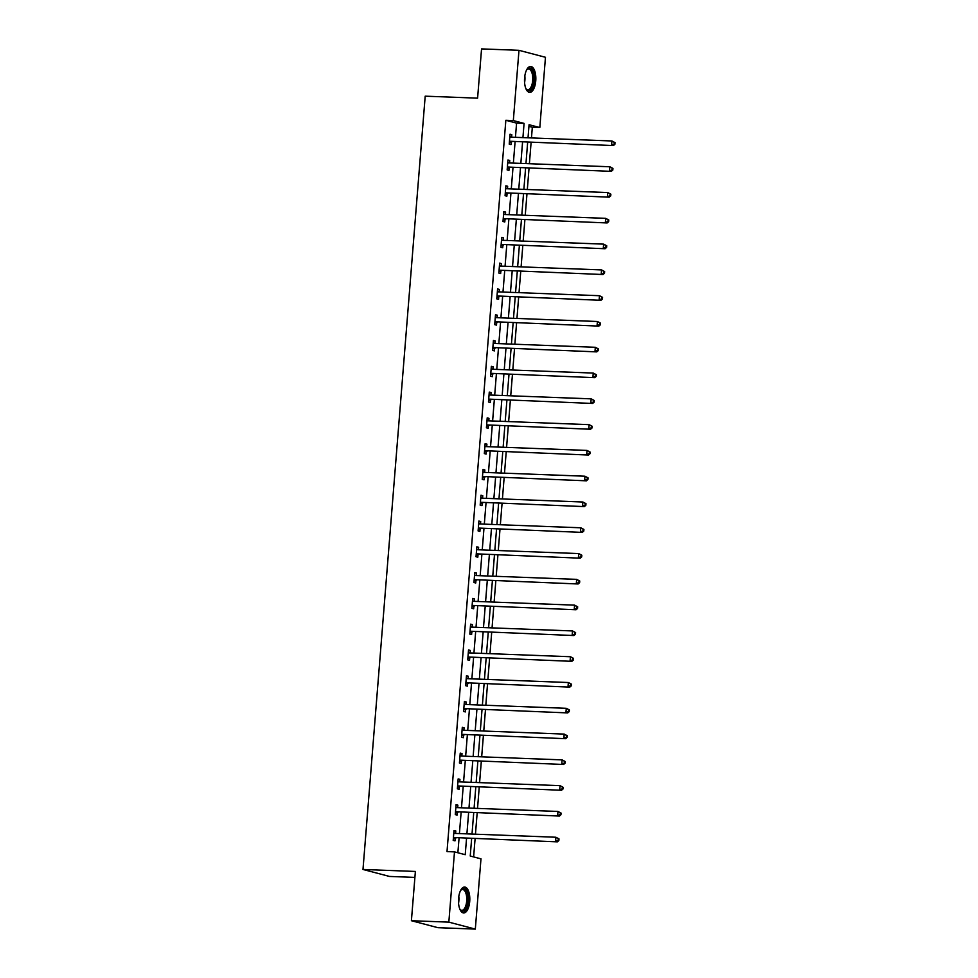 <?xml version="1.0" encoding="UTF-8"?>
<svg xmlns="http://www.w3.org/2000/svg" width="978" height="978" viewBox="0 0 978 978"><rect width="100%" height="100%" fill="white"/><g stroke="black" fill="none" stroke-linecap="round" stroke-linejoin="round"><path stroke-width="1.47" d="M458.56 898.525A12.983 5.66 -87.8 0 1 464.636 887.022A12.983 5.66 -87.8 0 1 469.721 901.459A12.983 5.66 -87.8 0 1 463.658 912.963A12.983 5.66 -87.8 0 1 458.56 898.525M524.587 77.959A12.983 5.66 -87.8 0 1 530.651 66.455A12.983 5.66 -87.8 0 1 535.748 80.893A12.983 5.66 -87.8 0 1 529.673 92.397A12.983 5.66 -87.8 0 1 524.587 77.959M414.892 877.4L389.464 876.435L362.985 869.466L425.198 96.174L477.594 98.155L481.555 48.9L518.988 50.318L545.467 57.286L539.819 127.543L529.074 124.719L528.022 137.8M531.47 137.935L532.325 127.262L539.819 127.543M473.621 856.911L475.088 838.721M475.455 834.185L477.166 812.938M477.533 808.403L479.232 787.156M479.599 782.62L481.31 761.361M481.677 756.825L483.389 735.578M483.755 731.043L485.467 709.784M485.821 705.248L487.533 684.001M487.9 679.465L489.611 658.218M489.978 653.683L491.689 632.424M492.056 627.888L493.756 606.641M494.122 602.106L495.834 580.846M496.201 576.323L497.912 555.064M498.279 550.528L499.99 529.281M500.345 524.746L502.056 503.487M502.423 498.951L504.135 477.704M504.501 473.169L506.213 451.909M506.58 447.386L508.279 426.127M508.646 421.591L510.357 400.344M510.724 395.809L512.435 374.55M512.802 370.014L514.514 348.767M514.868 344.232L516.58 322.984M516.946 318.449L518.658 297.19M519.025 292.654L520.736 271.407M521.103 266.872L522.802 245.612M523.169 241.077L524.88 219.83M525.247 215.294L526.959 194.047M527.325 189.512L529.037 168.253M529.391 163.717L531.103 142.47M471.64 838.598L470.235 856.019L480.98 858.843L475.32 929.1L448.841 922.132L454.489 851.875L465.235 854.699L466.543 838.403M448.841 922.132L411.408 920.714L437.899 927.682L475.32 929.1M532.325 127.262L528.951 126.37M515.443 137.323L516.58 123.118L505.846 120.294L447.007 851.593L454.489 851.875M457.875 852.767L459.061 838.122M459.416 833.586L461.127 812.327M461.494 807.791L463.205 786.544M463.572 782.009L465.284 760.75M465.65 756.226L467.35 734.967M467.716 730.432L469.428 709.184M469.795 704.649L471.506 683.39M471.873 678.854L473.584 657.607M473.939 653.072L475.65 631.825M476.017 627.289L477.729 606.03M478.095 601.494L479.807 580.247M480.174 575.712L481.873 554.453M482.24 549.917L483.951 528.67M484.318 524.135L486.029 502.888M486.396 498.352L488.108 477.093M488.462 472.557L490.174 451.31M490.54 446.775L492.252 425.516M492.619 420.98L494.33 399.733M494.697 395.198L496.396 373.951M496.763 369.415L498.474 348.156M498.841 343.62L500.553 322.373M500.919 317.838L502.631 296.578M502.985 292.043L504.697 270.796M505.064 266.26L506.775 245.013M507.142 240.478L508.853 219.219M509.22 214.683L510.919 193.436M511.286 188.901L512.998 167.641M513.364 163.118L515.076 141.859M511.616 137.177L511.812 134.695L510.027 134.218L509.232 144.133L511.017 144.61L511.237 141.932M509.538 162.971L509.734 160.478L507.949 160.001L507.154 169.927L508.939 170.392L509.159 167.715M507.46 188.754L507.668 186.26L505.87 185.796L505.076 195.71L506.861 196.187L507.081 193.51M505.394 214.537L505.589 212.055L503.804 211.578L502.998 221.493L504.795 221.969L505.003 219.292M503.315 240.331L503.511 237.837L501.726 237.373L500.932 247.287L502.716 247.752L502.936 245.087M501.237 266.114L501.445 263.62L499.648 263.155L498.853 273.07L500.638 273.547L500.858 270.869M499.171 291.909L499.367 289.415L497.582 288.938L496.775 298.865L498.572 299.329L498.78 296.652M497.093 317.691L497.289 315.197L495.504 314.733L494.709 324.647L496.494 325.124L496.714 322.447M495.015 343.474L495.21 340.992L493.425 340.515L492.631 350.43L494.416 350.906L494.636 348.229M492.936 369.268L493.144 366.774L491.347 366.31L490.553 376.224L492.337 376.689L492.557 374.012M490.87 395.051L491.066 392.557L489.281 392.092L488.474 402.007L490.271 402.484L490.479 399.806M488.792 420.846L488.988 418.352L487.203 417.875L486.408 427.802L488.193 428.266L488.413 425.589M486.714 446.628L486.922 444.134L485.125 443.67L484.33 453.584L486.115 454.061L486.335 451.384M484.636 472.411L484.844 469.929L483.046 469.452L482.252 479.367L484.049 479.843L484.257 477.166M482.57 498.205L482.765 495.712L480.98 495.235L480.174 505.161L481.971 505.626L482.178 502.949M480.491 523.988L480.687 521.494L478.902 521.029L478.108 530.944L479.892 531.421L480.112 528.743M478.413 549.783L478.621 547.289L476.824 546.812L476.029 556.739L477.814 557.203L478.034 554.526M476.347 575.565L476.543 573.071L474.758 572.607L473.951 582.521L475.748 582.986L475.956 580.321M474.269 601.348L474.464 598.866L472.68 598.389L471.885 608.304L473.67 608.781L473.89 606.103M472.191 627.142L472.398 624.649L470.601 624.172L469.807 634.099L471.592 634.563L471.812 631.886M470.112 652.925L470.32 650.431L468.523 649.967L467.728 659.881L469.526 660.358L469.733 657.681M468.046 678.708L468.242 676.226L466.457 675.749L465.65 685.676L467.447 686.14L467.655 683.463M465.968 704.502L466.164 702.008L464.379 701.544L463.584 711.458L465.369 711.923L465.589 709.258M463.89 730.285L464.098 727.803L462.301 727.326L461.506 737.241L463.291 737.718L463.511 735.04M461.824 756.08L462.019 753.586L460.235 753.109L459.428 763.036L461.225 763.5L461.433 760.823M459.746 781.862L459.941 779.368L458.156 778.904L457.362 788.818L459.147 789.295L459.367 786.618M457.667 807.645L457.875 805.163L456.078 804.686L455.283 814.601L457.068 815.077L457.288 812.4M455.589 833.439L455.797 830.945L454 830.481L453.205 840.395L455.002 840.86L455.21 838.195M411.408 920.714L415.381 871.447L362.985 869.466M505.846 120.294L513.328 120.575L518.988 50.318M522.924 137.605L524.074 123.399L513.328 120.575M466.909 833.867L468.621 812.608M468.975 808.085L470.687 786.825M471.054 782.29L472.765 761.043M473.132 756.507L474.843 735.248M475.21 730.713L476.909 709.466M477.276 704.93L478.988 683.683M479.354 679.148L481.066 657.888M481.433 653.353L483.144 632.106M483.499 627.57L485.21 606.311M485.577 601.776L487.288 580.529M487.655 575.993L489.367 554.746M489.733 550.211L491.433 528.951M491.8 524.416L493.511 503.169M493.878 498.633L495.589 477.374M495.956 472.839L497.668 451.591M498.022 447.056L499.734 425.809M500.1 421.274L501.812 400.014M502.179 395.479L503.89 374.232M504.257 369.696L505.956 348.437M506.323 343.901L508.034 322.654M508.401 318.119L510.113 296.872M510.479 292.336L512.191 271.077M512.545 266.542L514.257 245.295M514.624 240.759L516.335 219.5M516.702 214.977L518.413 193.717M518.78 189.182L520.479 167.935M520.846 163.399L522.558 142.14M527.655 142.336L525.956 163.595M525.589 168.13L523.878 189.377M523.511 193.913L521.8 215.16M521.433 219.695L519.721 240.955M519.367 245.49L517.655 266.737M517.289 271.273L515.577 292.532M515.21 297.055L513.499 318.315M513.132 322.85L511.433 344.097M511.066 348.633L509.355 369.892M508.988 374.427L507.276 395.674M506.91 400.21L505.198 421.457M504.844 425.992L503.132 447.252M502.765 451.787L501.054 473.034M500.687 477.57L498.976 498.829M498.609 503.364L496.91 524.611M496.543 529.147L494.831 550.394M494.465 554.929L492.753 576.189M492.386 580.724L490.675 601.971M490.32 606.507L488.609 627.766M488.242 632.301L486.531 653.548M486.164 658.084L484.452 679.331M484.086 683.866L482.386 705.126M482.02 709.661L480.308 730.908M479.941 735.444L478.23 756.703M477.863 761.226L476.152 782.486M475.797 787.021L474.085 808.268M473.719 812.804L472.007 834.063M516.58 123.118L524.074 123.399M509.99 134.622L511.812 134.695M507.912 160.404L509.734 160.478M505.846 186.199L507.668 186.26M503.768 211.981L505.589 212.055M501.69 237.764L503.511 237.837M499.624 263.559L501.445 263.62M497.545 289.341L499.367 289.415M495.467 315.136L497.289 315.197M493.389 340.919L495.21 340.992M491.323 366.701L493.144 366.774M489.244 392.496L491.066 392.557M487.166 418.278L488.988 418.352M485.1 444.073L486.922 444.134M483.022 469.856L484.844 469.929M480.944 495.638L482.765 495.712M478.865 521.433L480.687 521.494M476.799 547.215L478.621 547.289M474.721 573.01L476.543 573.071M472.643 598.793L474.464 598.866M470.577 624.575L472.398 624.649M468.499 650.37L470.32 650.431M466.42 676.153L468.242 676.226M464.342 701.935L466.164 702.008M462.276 727.73L464.098 727.803M460.198 753.512L462.019 753.586M458.12 779.307L459.941 779.368M456.054 805.09L457.875 805.163M453.975 830.872L455.797 830.945M510.235 141.272L613.377 145.588L510.235 141.272A1.663 1.491 -75.3 0 0 509.672 141.37L509.44 141.455M614.172 144.096L611.592 145.111L611.922 140.979L615.015 142.629L614.306 142.433L614.172 144.096L614.893 144.279L615.015 142.629M509.807 136.896L510.027 137.006A1.663 1.491 -75.3 0 0 510.565 137.14L611.922 140.979L614.306 142.433M512.032 141.749A1.663 1.491 -75.3 0 0 511.457 141.847L509.342 142.678M509.844 136.492L511.201 137.165M613.377 145.588L614.893 144.279M526.567 70A11.235 4.902 -87.8 0 1 526.971 69.475A11.235 4.902 -87.8 0 1 527.325 69.083A11.235 4.902 -87.8 0 1 533.597 74.903A11.235 4.902 -87.8 0 1 530.602 89.683A11.235 4.902 -87.8 0 1 526.225 89.12A11.235 4.902 -87.8 0 1 525.858 88.558M525.956 88.705A10.403 4.535 92.2 0 0 527.827 89.756A10.403 4.535 92.2 0 0 529.734 88.888A10.403 4.535 92.2 0 0 532.729 77.323A10.403 4.535 92.2 0 0 528.609 68.961A10.403 4.535 92.2 0 0 526.702 69.817A10.403 4.535 92.2 0 0 526.665 69.854M528.902 92.25A12.897 5.623 92.2 0 0 530.846 91.211A12.897 5.623 92.2 0 0 534.587 77.348A12.897 5.623 92.2 0 0 529.88 66.541M460.54 890.567A11.235 4.902 -87.8 0 1 460.944 890.029A11.235 4.902 -87.8 0 1 465.993 890.665A11.235 4.902 -87.8 0 1 467.777 901.215A11.235 4.902 -87.8 0 1 460.198 909.674A11.235 4.902 -87.8 0 1 459.843 909.124M459.929 909.271A10.403 4.535 92.2 0 0 461.799 910.31A10.403 4.535 92.2 0 0 466.677 901.093A10.403 4.535 92.2 0 0 462.594 889.515A10.403 4.535 92.2 0 0 460.65 890.42M462.887 912.816A12.897 5.623 92.2 0 0 468.499 901.41A12.897 5.623 92.2 0 0 463.865 887.107M508.169 167.055L611.299 171.37L508.169 167.055A1.663 1.491 -75.3 0 0 507.594 167.165L507.362 167.25M612.094 169.879L609.514 170.905L609.844 166.773L612.949 168.412L612.228 168.228L612.094 169.879L612.815 170.062L612.949 168.412M507.729 162.678L507.949 162.788A1.663 1.491 -75.3 0 0 508.499 162.923L609.844 166.773L612.228 168.228M509.954 167.531A1.663 1.491 -75.3 0 0 509.379 167.629L507.264 168.46M507.765 162.275L509.122 162.947M611.299 171.37L612.815 170.062M506.091 192.849L609.233 197.165L506.091 192.849A1.663 1.491 -75.3 0 0 505.516 192.947L505.296 193.033M610.027 195.661L607.436 196.688L607.766 192.556L610.871 194.206L610.15 194.011L610.027 195.661L610.737 195.857L610.871 194.206M505.663 188.473L505.87 188.571A1.663 1.491 -75.3 0 0 506.421 188.717L607.766 192.556L610.15 194.011M507.875 193.314A1.663 1.491 -75.3 0 0 507.313 193.412L505.198 194.243M505.687 188.057L507.044 188.742M609.233 197.165L610.737 195.857M504.012 218.632L607.155 222.947L504.012 218.632A1.663 1.491 -75.3 0 0 503.45 218.73L503.218 218.827M607.949 221.456L605.37 222.483L605.7 218.351L608.793 219.989L608.084 219.805L607.949 221.456L608.658 221.639L608.793 219.989M503.584 214.255L503.792 214.365A1.663 1.491 -75.3 0 0 504.342 214.5L605.7 218.351L608.084 219.805M505.797 219.109A1.663 1.491 -75.3 0 0 505.235 219.206L503.12 220.038M503.621 213.852L504.978 214.524M607.155 222.947L608.658 221.639M501.934 244.427L605.076 248.742L501.934 244.427A1.663 1.491 -75.3 0 0 501.372 244.524L501.139 244.61M605.871 247.238L603.292 248.265L603.622 244.133L606.727 245.771L606.005 245.588L605.871 247.238L606.592 247.434L606.727 245.771M501.506 240.038L501.726 240.148A1.663 1.491 -75.3 0 0 502.276 240.295L603.622 244.133L606.005 245.588M503.731 244.891A1.663 1.491 -75.3 0 0 503.157 244.989L501.042 245.82M501.543 239.634L502.9 240.319M605.076 248.742L606.592 247.434M499.868 270.209L603.01 274.525L499.868 270.209A1.663 1.491 -75.3 0 0 499.293 270.307L499.073 270.393M603.793 273.033L601.213 274.048L601.543 269.916L604.649 271.566L603.927 271.371L603.793 273.033L604.514 273.217L604.649 271.566M499.44 265.833L499.648 265.93A1.663 1.491 -75.3 0 0 500.198 266.077L601.543 269.916L603.927 271.371M501.653 270.686A1.663 1.491 -75.3 0 0 501.091 270.784L498.976 271.603M499.465 265.417L500.822 266.102M603.01 274.525L604.514 273.217M497.79 295.992L600.932 300.307L497.79 295.992A1.663 1.491 -75.3 0 0 497.215 296.089L496.995 296.187M601.727 298.816L599.135 299.843L599.477 295.711L602.57 297.349L601.861 297.165L601.727 298.816L602.436 298.999L602.57 297.349M497.362 291.615L497.57 291.725A1.663 1.491 -75.3 0 0 498.12 291.86L599.477 295.711L601.861 297.165M499.575 296.468A1.663 1.491 -75.3 0 0 499.012 296.566L496.897 297.398M497.399 291.212L498.743 291.884M600.932 300.307L602.436 298.999M495.712 321.786L598.854 326.102L495.712 321.786A1.663 1.491 -75.3 0 0 495.149 321.884L494.917 321.97M599.648 324.598L597.069 325.625L597.399 321.493L600.492 323.143L599.783 322.948L599.648 324.598L600.37 324.794L600.492 323.143M495.284 317.41L495.504 317.508A1.663 1.491 -75.3 0 0 496.042 317.654L597.399 321.493L599.783 322.948M497.509 322.251A1.663 1.491 -75.3 0 0 496.934 322.349L494.819 323.18M495.32 316.994L496.677 317.679M598.854 326.102L600.37 324.794M493.645 347.569L596.776 351.884L493.645 347.569A1.663 1.491 -75.3 0 0 493.071 347.667L492.839 347.765M597.57 350.393L594.991 351.42L595.321 347.288L598.426 348.926L597.705 348.743L597.57 350.393L598.291 350.576L598.426 348.926M493.205 343.192L493.425 343.302A1.663 1.491 -75.3 0 0 493.976 343.437L595.321 347.288L597.705 348.743M495.43 348.046A1.663 1.491 -75.3 0 0 494.856 348.144L492.741 348.975M493.242 342.789L494.599 343.461M596.776 351.884L598.291 350.576M491.567 373.364L594.71 377.667L491.567 373.364A1.663 1.491 -75.3 0 0 490.993 373.462L490.773 373.547M595.504 376.175L592.912 377.202L593.243 373.07L596.348 374.708L595.626 374.525L595.504 376.175L596.213 376.371L596.348 374.708M491.139 368.975L491.347 369.085A1.663 1.491 -75.3 0 0 491.897 369.232L593.243 373.07L595.626 374.525M493.352 373.828A1.663 1.491 -75.3 0 0 492.79 373.926L490.675 374.757M491.164 368.572L492.521 369.256M594.71 377.667L596.213 376.371M489.489 399.146L592.631 403.462L489.489 399.146A1.663 1.491 -75.3 0 0 488.927 399.244L488.694 399.33M593.426 401.97L590.846 402.985L591.177 398.853L594.269 400.503L593.56 400.308L593.426 401.97L594.135 402.154L594.269 400.503M489.061 394.77L489.269 394.867A1.663 1.491 -75.3 0 0 489.819 395.014L591.177 398.853L593.56 400.308M491.274 399.623A1.663 1.491 -75.3 0 0 490.711 399.721L488.597 400.54M489.098 394.354L490.455 395.039M592.631 403.462L594.135 402.154M487.411 424.929L590.553 429.244L487.411 424.929A1.663 1.491 -75.3 0 0 486.848 425.027L486.616 425.124M591.348 427.753L588.768 428.78L589.098 424.648L592.203 426.286L591.482 426.102L591.348 427.753L592.069 427.936L592.203 426.286M486.983 420.552L487.203 420.662A1.663 1.491 -75.3 0 0 487.753 420.797L589.098 424.648L591.482 426.102M489.208 425.406A1.663 1.491 -75.3 0 0 488.633 425.503L486.518 426.335M487.02 420.149L488.377 420.821M590.553 429.244L592.069 427.936M485.345 450.724L588.475 455.039L485.345 450.724A1.663 1.491 -75.3 0 0 484.77 450.821L484.55 450.907M589.269 453.535L586.69 454.562L587.02 450.43L590.125 452.08L589.404 451.885L589.269 453.535L589.991 453.731L590.125 452.08M484.917 446.347L485.125 446.445A1.663 1.491 -75.3 0 0 485.675 446.591L587.02 450.43L589.404 451.885M487.13 451.188A1.663 1.491 -75.3 0 0 486.567 451.286L484.452 452.117M484.941 445.931L486.298 446.616M588.475 455.039L589.991 453.731M483.266 476.506L586.409 480.821L483.266 476.506A1.663 1.491 -75.3 0 0 482.692 476.604L482.472 476.702M587.203 479.33L584.612 480.357L584.954 476.213L588.047 477.863L587.338 477.667L587.203 479.33L587.912 479.513L588.047 477.863M482.839 472.129L483.046 472.24A1.663 1.491 -75.3 0 0 483.597 472.374L584.954 476.213L587.338 477.667M485.051 476.983A1.663 1.491 -75.3 0 0 484.489 477.081L482.374 477.912M482.875 471.726L484.22 472.398M586.409 480.821L587.912 479.513M481.188 502.301L584.331 506.604L481.188 502.301A1.663 1.491 -75.3 0 0 480.626 502.399L480.394 502.484M585.125 505.113L582.546 506.139L582.876 502.007L585.969 503.646L585.26 503.462L585.125 505.113L585.834 505.308L585.969 503.646M480.76 497.912L480.968 498.022A1.663 1.491 -75.3 0 0 481.518 498.169L582.876 502.007L585.26 503.462M482.985 502.765A1.663 1.491 -75.3 0 0 482.411 502.863L480.296 503.694M480.797 497.509L482.154 498.181M584.331 506.604L585.834 505.308M479.11 528.083L582.252 532.399L479.11 528.083A1.663 1.491 -75.3 0 0 478.548 528.181L478.315 528.267M583.047 530.895L580.467 531.922L580.798 527.79L583.903 529.44L583.181 529.245L583.047 530.895L583.768 531.091L583.903 529.44M478.682 523.707L478.902 523.805A1.663 1.491 -75.3 0 0 479.452 523.951L580.798 527.79L583.181 529.245M480.907 528.548A1.663 1.491 -75.3 0 0 480.332 528.658L478.218 529.477M478.719 523.291L480.076 523.976M582.252 532.399L583.768 531.091M477.044 553.866L580.186 558.181L477.044 553.866A1.663 1.491 -75.3 0 0 476.469 553.964L476.249 554.061M580.969 556.69L578.389 557.717L578.719 553.585L581.824 555.223L581.103 555.039L580.969 556.69L581.69 556.873L581.824 555.223M476.616 549.489L476.824 549.599A1.663 1.491 -75.3 0 0 477.374 549.734L578.719 553.585L581.103 555.039M478.829 554.343A1.663 1.491 -75.3 0 0 478.266 554.44L476.152 555.272M476.641 549.086L477.997 549.758M580.186 558.181L581.69 556.873M474.966 579.661L578.108 583.976L474.966 579.661A1.663 1.491 -75.3 0 0 474.403 579.758L474.171 579.844M578.903 582.472L576.323 583.499L576.653 579.367L579.746 581.005L579.037 580.822L578.903 582.472L579.612 582.668L579.746 581.005M474.538 575.284L474.746 575.382A1.663 1.491 -75.3 0 0 475.296 575.529L576.653 579.367L579.037 580.822M476.751 580.125A1.663 1.491 -75.3 0 0 476.188 580.223L474.073 581.054M474.574 574.868L475.931 575.553M578.108 583.976L579.612 582.668M472.887 605.443L576.03 609.759L472.887 605.443A1.663 1.491 -75.3 0 0 472.325 605.541L472.093 605.626M576.824 608.267L574.245 609.282L574.575 605.15L577.668 606.8L576.959 606.604L576.824 608.267L577.546 608.45L577.668 606.8M472.46 601.067L472.68 601.177A1.663 1.491 -75.3 0 0 473.23 601.311L574.575 605.15L576.959 606.604M474.685 605.92A1.663 1.491 -75.3 0 0 474.11 606.018L471.995 606.849M472.496 600.663L473.853 601.336M576.03 609.759L577.546 608.45M470.821 631.238L573.952 635.541L470.821 631.238A1.663 1.491 -75.3 0 0 470.247 631.336L470.027 631.421M574.746 634.05L572.167 635.077L572.497 630.944L575.602 632.583L574.881 632.399L574.746 634.05L575.467 634.233L575.602 632.583M470.394 626.849L470.601 626.959A1.663 1.491 -75.3 0 0 471.151 627.094L572.497 630.944L574.881 632.399M472.606 631.702A1.663 1.491 -75.3 0 0 472.044 631.8L469.929 632.632M470.418 626.446L471.775 627.118M573.952 635.541L575.467 634.233M468.743 657.02L571.885 661.336L468.743 657.02A1.663 1.491 -75.3 0 0 468.169 657.118L467.949 657.204M572.68 659.832L570.088 660.859L570.431 656.727L573.524 658.377L572.815 658.182L572.68 659.832L573.389 660.028L573.524 658.377M468.315 652.644L468.523 652.742A1.663 1.491 -75.3 0 0 469.073 652.888L570.431 656.727L572.815 658.182M470.528 657.485A1.663 1.491 -75.3 0 0 469.966 657.583L467.851 658.414M468.352 652.228L469.697 652.913M571.885 661.336L573.389 660.028M466.665 682.803L569.807 687.118L466.665 682.803A1.663 1.491 -75.3 0 0 466.103 682.901L465.87 682.999M570.602 685.627L568.022 686.654L568.352 682.522L571.445 684.16L570.736 683.977L570.602 685.627L571.311 685.81L571.445 684.16M466.237 678.426L466.445 678.536A1.663 1.491 -75.3 0 0 466.995 678.671L568.352 682.522L570.736 683.977M468.462 683.28A1.663 1.491 -75.3 0 0 467.887 683.377L465.772 684.209M466.274 678.023L467.631 678.695M569.807 687.118L571.311 685.81M464.587 708.598L567.729 712.913L464.587 708.598A1.663 1.491 -75.3 0 0 464.024 708.695L463.792 708.781M568.524 711.409L565.944 712.436L566.274 708.304L569.379 709.942L568.658 709.759L568.524 711.409L569.245 711.605L569.379 709.942M464.159 704.209L464.379 704.319A1.663 1.491 -75.3 0 0 464.929 704.466L566.274 708.304L568.658 709.759M466.384 709.062A1.663 1.491 -75.3 0 0 465.809 709.16L463.694 709.991M464.195 703.805L465.552 704.49M567.729 712.913L569.245 711.605M462.521 734.38L565.663 738.696L462.521 734.38A1.663 1.491 -75.3 0 0 461.946 734.478L461.726 734.564M566.445 737.204L563.866 738.219L564.196 734.087L567.301 735.737L566.58 735.542L566.445 737.204L567.167 737.388L567.301 735.737M462.093 730.004L462.301 730.114A1.663 1.491 -75.3 0 0 462.851 730.248L564.196 734.087L566.58 735.542M464.305 734.857A1.663 1.491 -75.3 0 0 463.743 734.955L461.628 735.786M462.117 729.6L463.474 730.273M565.663 738.696L567.167 737.388M460.442 760.163L563.585 764.478L460.442 760.163A1.663 1.491 -75.3 0 0 459.88 760.273L459.648 760.358M564.379 762.987L561.788 764.014L562.13 759.882L565.223 761.52L564.514 761.336L564.379 762.987L565.088 763.17L565.223 761.52M460.015 755.786L460.222 755.896A1.663 1.491 -75.3 0 0 460.772 756.031L562.13 759.882L564.514 761.336M462.227 760.639A1.663 1.491 -75.3 0 0 461.665 760.737L459.55 761.569M460.051 755.383L461.408 756.055M563.585 764.478L565.088 763.17M458.364 785.957L561.506 790.273L458.364 785.957A1.663 1.491 -75.3 0 0 457.802 786.055L457.57 786.141M562.301 788.769L559.722 789.796L560.052 785.664L563.145 787.314L562.436 787.119L562.301 788.769L563.022 788.965L563.145 787.314M457.936 781.581L458.156 781.679A1.663 1.491 -75.3 0 0 458.706 781.825L560.052 785.664L562.436 787.119M460.161 786.422A1.663 1.491 -75.3 0 0 459.587 786.52L457.472 787.351M457.973 781.165L459.33 781.85M561.506 790.273L563.022 788.965M456.298 811.74L559.428 816.055L456.298 811.74A1.663 1.491 -75.3 0 0 455.724 811.838L455.491 811.936M560.223 814.564L557.643 815.591L557.973 811.459L561.079 813.097L560.357 812.914L560.223 814.564L560.944 814.747L561.079 813.097M455.87 807.363L456.078 807.473A1.663 1.491 -75.3 0 0 456.628 807.608L557.973 811.459L560.357 812.914M458.083 812.217A1.663 1.491 -75.3 0 0 457.508 812.315L455.406 813.146M455.895 806.96L457.252 807.632M559.428 816.055L560.944 814.747M454.22 837.535L557.362 841.85L454.22 837.535A1.663 1.491 -75.3 0 0 453.645 837.633L453.425 837.718M558.157 840.346L555.565 841.373L555.907 837.241L559 838.88L558.279 838.696L558.157 840.346L558.866 840.542L559 838.88M453.792 833.146L454 833.256A1.663 1.491 -75.3 0 0 454.55 833.403L555.907 837.241L558.279 838.696M456.005 837.999A1.663 1.491 -75.3 0 0 455.442 838.097L453.327 838.928M453.829 832.743L455.173 833.427M557.362 841.85L558.866 840.542M509.672 141.37L511.457 141.847M524.831 75.832A10.403 4.535 -87.8 0 1 524.575 82.617M458.816 896.398A10.403 4.535 -87.8 0 1 458.865 900.799A10.403 4.535 -87.8 0 1 458.56 903.183M507.594 167.165L509.379 167.629M505.516 192.947L507.313 193.412M503.45 218.73L505.235 219.206M501.372 244.524L503.157 244.989M499.293 270.307L501.091 270.784M497.215 296.089L499.012 296.566M495.149 321.884L496.934 322.349M493.071 347.667L494.856 348.144M490.993 373.462L492.79 373.926M488.927 399.244L490.711 399.721M486.848 425.027L488.633 425.503M484.77 450.821L486.567 451.286M482.692 476.604L484.489 477.081M480.626 502.399L482.411 502.863M478.548 528.181L480.332 528.658M476.469 553.964L478.266 554.44M474.403 579.758L476.188 580.223M472.325 605.541L474.11 606.018M470.247 631.336L472.044 631.8M468.169 657.118L469.966 657.583M466.103 682.901L467.887 683.377M464.024 708.695L465.809 709.16M461.946 734.478L463.743 734.955M459.88 760.273L461.665 760.737M457.802 786.055L459.587 786.52M455.724 811.838L457.508 812.315M453.645 837.633L455.442 838.097"/></g></svg>
